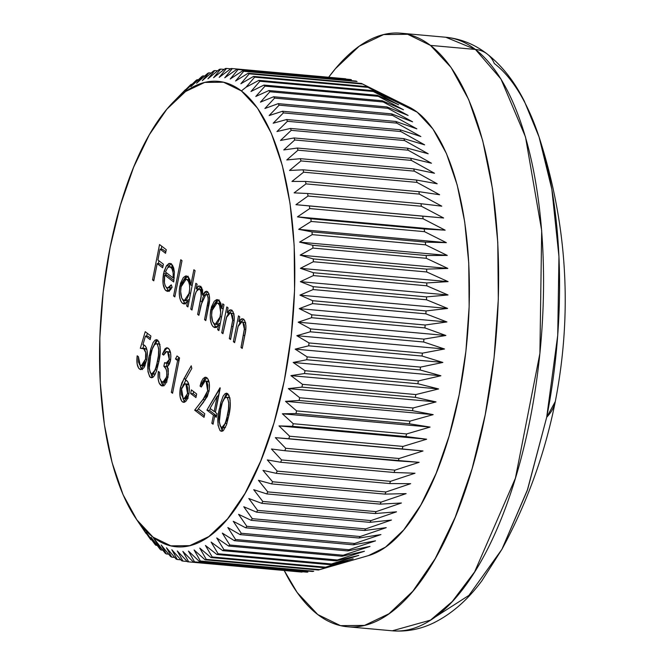<?xml version="1.0" encoding="UTF-8"?>
<svg xmlns="http://www.w3.org/2000/svg" width="664" height="664" viewBox="0 0 664 664"><rect width="100%" height="100%" fill="white"/><g stroke="black" fill="none" stroke-linecap="round" stroke-linejoin="round"><path stroke-width="1" d="M546.696 417.241L557.735 335.229L558.955 256.545L551.834 189.223L539.077 137.016A285.296 116.947 95.1 0 1 546.696 417.241A521.796 119.155 11.2 0 0 555.303 401.529L546.696 417.241L527.697 489.227L501.918 549.319L527.241 490.555L546.696 417.241M487.102 53.933A27.979 24.709 127.4 0 0 475.407 49.443L500.963 79.024L525.498 136.967L541.683 230.557L539.907 353.381L515.397 478.221L474.635 571.87L452.234 601.551L430.479 620.143L392.316 630.8A297.978 122.143 -84.9 0 0 536.363 382.348A297.978 122.143 -84.9 0 0 475.407 49.443L430.463 45.393A297.978 122.143 95.1 0 1 491.418 378.297A297.978 122.143 95.1 0 1 347.372 626.75A297.978 122.143 95.1 0 1 317.766 614.557A297.978 122.143 95.1 0 1 284.217 570.492L297.173 592.52L317.766 614.557L340.516 625.654L364.561 625.388L388.979 613.768L412.817 591.242L435.169 558.681L455.18 517.331L472.071 468.776L485.193 414.884L494.058 357.738L498.307 299.522L497.784 242.476L492.505 188.792L482.678 140.527L468.684 99.55L451.047 67.429L430.463 45.393L475.407 49.443A297.978 122.143 -84.9 0 0 445.801 37.25L475.407 49.443A27.979 24.709 -52.6 0 1 487.102 53.933A27.979 24.709 -52.6 0 1 494.29 63.478A285.296 116.947 95.1 0 1 539.077 137.016L524.352 101.218C514.392 81.381 501.976 65.62 487.11 53.942C474.735 44.364 460.965 38.802 445.801 37.25L400.857 33.2A297.978 122.143 95.1 0 1 430.463 45.393L407.704 34.296L383.659 34.561L359.249 46.181L335.411 68.707L328.663 77.256A297.978 122.143 95.1 0 1 400.857 33.2M318.421 570.011L205.06 559.793L318.421 570.011A247.614 101.501 -84.9 0 0 319.641 569.612L206.28 559.395A247.614 101.501 95.1 0 1 205.06 559.793L194.104 549.975L200.379 561.022L313.74 571.239A247.614 101.501 95.1 0 1 312.528 571.48A247.614 101.501 -84.9 0 0 313.74 571.239L200.379 561.022A247.614 101.501 95.1 0 1 199.167 561.263L188.46 551.07L194.51 561.852L307.872 572.069A247.614 101.501 95.1 0 1 306.668 572.136A247.614 101.501 -84.9 0 0 307.872 572.069L194.51 561.852A247.614 101.501 95.1 0 1 193.307 561.918L182.849 551.402L188.692 561.869L302.054 572.086A247.614 101.501 95.1 0 1 300.867 571.994A247.614 101.501 -84.9 0 0 301.058 572.011A247.614 101.501 -84.9 0 0 302.054 572.086L188.692 561.869A247.614 101.501 95.1 0 1 187.696 561.794A247.614 101.501 95.1 0 1 187.505 561.777L177.296 550.954L182.94 561.088L187.215 561.47L182.94 561.088A247.614 101.501 95.1 0 1 181.77 560.831L171.827 549.734L177.28 559.503L180.865 559.827L177.28 559.503A247.614 101.501 95.1 0 1 176.134 559.08L166.448 547.75L171.727 557.121L174.682 557.386L171.727 557.121A247.614 101.501 95.1 0 1 170.598 556.532L161.186 545.003L166.299 553.95L168.656 554.158L166.299 553.95A247.614 101.501 95.1 0 1 165.195 553.203L156.048 541.509L161.012 549.999A247.614 101.501 95.1 0 1 159.941 549.086A247.614 101.501 -84.9 0 0 161.012 549.999L162.813 550.157L161.012 549.999L153.027 537.151A233.628 95.765 95.1 0 1 135.614 518.036A233.628 95.765 95.1 0 1 101.833 305.44A233.628 95.765 95.1 0 1 173.08 102.306A233.628 95.765 95.1 0 1 241.389 90.91L223.544 82.211L204.695 82.419L185.555 91.524L166.863 109.187L149.342 134.717L133.655 167.145L120.408 205.209L110.116 247.456L103.169 292.268L99.841 337.91L100.247 382.638L104.389 424.728L112.092 462.567L123.064 494.697L136.884 519.879L153.027 537.151L170.872 545.858L189.721 545.65L208.861 536.537L227.553 518.875L245.074 493.344L260.761 460.924L274.008 422.86L284.3 380.605L291.247 335.801L294.575 290.151L294.169 245.431L290.035 203.333L282.324 165.502L271.352 133.373L257.532 108.19L241.389 90.91L245.995 87.25L241.389 90.91A233.628 95.765 95.1 0 1 284.3 380.605A233.628 95.765 95.1 0 1 153.027 537.151L165.195 553.203A247.614 101.501 -84.9 0 0 166.299 553.95L161.186 545.003L170.598 556.532A247.614 101.501 -84.9 0 0 171.727 557.121L166.448 547.75L176.134 559.08A247.614 101.501 -84.9 0 0 177.28 559.503L171.827 549.734L181.77 560.831A247.614 101.501 -84.9 0 0 182.94 561.088L177.296 550.954L187.505 561.777A247.614 101.501 -84.9 0 0 188.692 561.869L182.849 551.402L193.307 561.918A247.614 101.501 -84.9 0 0 194.51 561.852L188.46 551.07L199.167 561.263A247.614 101.501 -84.9 0 0 200.379 561.022L194.104 549.975L205.06 559.793A247.614 101.501 -84.9 0 0 206.28 559.395L199.781 548.107L210.969 557.536A247.614 101.501 -84.9 0 0 212.189 556.971L205.458 545.476L216.879 554.481A247.614 101.501 -84.9 0 0 218.091 553.759L211.119 542.09L222.764 550.655A247.614 101.501 -84.9 0 0 223.967 549.767L216.746 537.964L228.607 546.049A247.614 101.501 -84.9 0 0 229.802 545.011L222.324 533.109L234.384 540.695A247.614 101.501 -84.9 0 0 235.571 539.508L227.835 527.54L240.086 534.611A247.614 101.501 -84.9 0 0 241.248 533.267L233.255 521.273L245.688 527.805A247.614 101.501 -84.9 0 0 246.834 526.32L238.575 514.334L251.175 520.31A247.614 101.501 -84.9 0 0 252.287 518.684L243.763 506.74L256.528 512.143A247.614 101.501 -84.9 0 0 257.615 510.375L248.817 498.523L261.732 503.329A247.614 101.501 -84.9 0 0 262.778 501.444L253.714 489.7L266.762 493.908A247.614 101.501 -84.9 0 0 267.775 491.891L258.445 480.304L271.609 483.898A247.614 101.501 -84.9 0 0 272.58 481.774L262.986 470.378L276.249 473.341A247.614 101.501 -84.9 0 0 277.178 471.108L267.318 459.936L280.681 462.269A247.614 101.501 -84.9 0 0 281.561 459.936L271.443 449.013L284.873 450.715A247.614 101.501 -84.9 0 0 285.711 448.283L275.336 437.659L288.832 438.721A247.614 101.501 -84.9 0 0 289.612 436.206L278.98 425.898L292.525 426.329A247.614 101.501 -84.9 0 0 293.247 423.732L282.374 413.78L295.945 413.564A247.614 101.501 -84.9 0 0 296.617 410.9L285.503 401.33L299.091 400.483A247.614 101.501 -84.9 0 0 299.705 397.761L288.359 388.606L301.946 387.129A247.614 101.501 -84.9 0 0 302.502 384.348L290.923 375.633L304.502 373.533A247.614 101.501 -84.9 0 0 304.992 370.711L293.197 362.461L306.743 359.747A247.614 101.501 -84.9 0 0 307.166 356.892L295.173 349.131L308.677 345.819A247.614 101.501 -84.9 0 0 309.034 342.939L296.841 335.693L310.287 331.792A247.614 101.501 -84.9 0 0 310.578 328.896L298.194 322.181L311.565 317.707A247.614 101.501 -84.9 0 0 311.789 314.802L299.24 308.644L312.512 303.614A247.614 101.501 -84.9 0 0 312.669 300.717L299.954 295.123L313.126 289.562A247.614 101.501 -84.9 0 0 313.209 286.674L300.352 281.669L313.408 275.585A247.614 101.501 -84.9 0 0 313.416 272.73L300.418 268.322L313.342 261.749A247.614 101.501 -84.9 0 0 313.292 258.918L300.169 255.125L312.943 248.079A247.614 101.501 -84.9 0 0 312.819 245.29L299.588 242.119L312.213 234.633A247.614 101.501 -84.9 0 0 312.022 231.894L298.692 229.346L311.142 221.444A247.614 101.501 -84.9 0 0 310.885 218.771L297.472 216.854L309.748 208.562A247.614 101.501 -84.9 0 0 309.416 205.956L295.945 204.678L308.021 196.029A247.614 101.501 -84.9 0 0 307.631 193.506L294.102 192.867L305.979 183.887A247.614 101.501 -84.9 0 0 305.523 181.446L291.961 181.446L303.622 172.175A247.614 101.501 -84.9 0 0 303.099 169.818L289.512 170.457L300.966 160.929A247.614 101.501 -84.9 0 0 300.377 158.671L286.79 159.941L298.003 150.18A247.614 101.501 -84.9 0 0 297.356 148.039L283.777 149.931L294.758 139.971A247.614 101.501 -84.9 0 0 294.052 137.946L280.498 140.453L291.23 130.335A247.614 101.501 -84.9 0 0 290.475 128.426L276.954 131.547L287.446 121.305A247.614 101.501 -84.9 0 0 286.632 119.52L273.17 123.23L283.403 112.905A247.614 101.501 -84.9 0 0 282.54 111.253L269.152 115.544L279.121 105.161A247.614 101.501 -84.9 0 0 278.216 103.65L264.903 108.498L274.614 98.106A247.614 101.501 -84.9 0 0 273.659 96.745L260.454 102.131L269.899 91.756A247.614 101.501 -84.9 0 0 268.903 90.545L255.806 96.454L264.986 86.137A247.614 101.501 -84.9 0 0 263.948 85.075L250.984 91.483L259.89 81.265A247.614 101.501 -84.9 0 0 258.827 80.361L245.995 87.25L254.636 77.157L367.997 87.374L393.669 100.555L372.189 90.57A247.614 101.501 95.1 0 1 373.251 91.483L398.657 104.796L377.31 95.292A247.614 101.501 95.1 0 1 378.347 96.355L403.48 109.759L382.265 100.754A247.614 101.501 95.1 0 1 383.261 101.974L408.128 115.436L387.021 106.954A247.614 101.501 95.1 0 1 387.975 108.323L412.585 121.811L391.577 113.868A247.614 101.501 95.1 0 1 392.482 115.378L416.826 128.849L395.902 121.47A247.614 101.501 95.1 0 1 396.765 123.114L420.843 136.535L399.994 129.737A247.614 101.501 95.1 0 1 400.807 131.522L424.636 144.852L403.837 138.643A247.614 101.501 95.1 0 1 404.592 140.552L428.172 153.757L407.414 148.155A247.614 101.501 95.1 0 1 408.119 150.188L431.451 163.236L410.717 158.248A247.614 101.501 95.1 0 1 411.365 160.397L434.464 173.254L413.738 168.888A247.614 101.501 95.1 0 1 414.328 171.138L437.194 183.77L416.461 180.035A247.614 101.501 95.1 0 1 416.984 182.392L439.634 194.751L418.884 191.664A247.614 101.501 95.1 0 1 419.341 194.104L441.776 206.172L420.993 203.715A247.614 101.501 95.1 0 1 421.383 206.247L443.618 217.991L422.785 216.173A247.614 101.501 95.1 0 1 423.109 218.78L445.146 230.167L424.246 228.989A247.614 101.501 95.1 0 1 424.503 231.661L446.366 242.659L425.383 242.111A247.614 101.501 95.1 0 1 425.574 244.85L447.262 255.424L426.188 255.507A247.614 101.501 95.1 0 1 426.305 258.296L447.843 268.43L426.653 269.136A247.614 101.501 95.1 0 1 426.703 271.966L448.092 281.627L426.778 282.947A247.614 101.501 95.1 0 1 426.769 285.802L448.026 294.974L426.57 296.891A247.614 101.501 95.1 0 1 426.487 299.771L447.627 308.436L426.031 310.935A247.614 101.501 95.1 0 1 425.873 313.831L446.913 321.949L425.151 325.02A247.614 101.501 95.1 0 1 424.927 327.925L445.876 335.486L423.939 339.113A247.614 101.501 95.1 0 1 423.649 342.002L444.515 348.998L422.395 353.157A247.614 101.501 95.1 0 1 422.038 356.037L442.855 362.444L420.528 367.109A247.614 101.501 95.1 0 1 420.113 369.964L440.879 375.766L418.353 380.928A247.614 101.501 95.1 0 1 417.863 383.75L438.605 388.938L415.863 394.565A247.614 101.501 95.1 0 1 415.307 397.338L436.032 401.911L413.066 407.978A247.614 101.501 95.1 0 1 412.452 410.701L433.177 414.643L409.978 421.117A247.614 101.501 95.1 0 1 409.314 423.781L430.048 427.085L406.609 433.949A247.614 101.501 95.1 0 1 405.887 436.538L426.653 439.211L402.973 446.424A247.614 101.501 95.1 0 1 402.193 448.939L423.009 450.964L399.072 458.5A247.614 101.501 95.1 0 1 398.234 460.932L419.117 462.327L394.922 470.145A247.614 101.501 95.1 0 1 394.042 472.486L415 473.241L390.54 481.325A247.614 101.501 95.1 0 1 389.61 483.558L410.659 483.683L385.942 491.991A247.614 101.501 95.1 0 1 384.971 494.116L406.119 493.618L381.136 502.108A247.614 101.501 95.1 0 1 380.123 504.125L401.396 503.005L376.139 511.654A247.614 101.501 95.1 0 1 375.094 513.546L396.499 511.828L370.977 520.593A247.614 101.501 95.1 0 1 369.889 522.352L391.445 520.045L365.656 528.901A247.614 101.501 95.1 0 1 364.544 530.519L386.249 527.639L360.195 536.537A247.614 101.501 95.1 0 1 359.058 538.023L380.928 534.578L354.609 543.484A247.614 101.501 95.1 0 1 353.447 544.829L375.509 540.845L348.932 549.726A247.614 101.501 95.1 0 1 347.753 550.913L370.006 546.414L343.163 555.229A247.614 101.501 95.1 0 1 341.968 556.266L364.42 551.269L337.329 559.984A247.614 101.501 95.1 0 1 336.125 560.864L358.792 555.394L331.452 563.977A247.614 101.501 95.1 0 1 330.24 564.699L353.132 558.781L325.551 567.189A247.614 101.501 95.1 0 1 324.331 567.753L347.455 561.412L319.641 569.612A247.614 101.501 95.1 0 1 318.421 570.011L330.44 566.566M330.581 566.525L368.545 555.577A228.026 93.475 -84.9 0 0 466.128 349.148A228.026 93.475 -84.9 0 0 417.233 112.199L393.669 100.555L417.233 112.199L432.986 129.057L446.482 153.641L457.197 184.999L464.717 221.934L468.751 263.01L469.149 306.668L465.896 351.223L459.123 394.955L449.071 436.19L436.148 473.349L420.835 504.997L403.729 529.913L385.485 547.153L368.404 555.619M170.457 352.418L167.577 351.887L169.254 359.556L170.631 359.68L169.254 359.556L169.154 354.667L167.577 351.887L166.564 351.505L165.494 351.97L163.61 355.124L162.373 354.178L165.062 348.741L166.706 347.77L168.988 348.974L170.548 352.858L170.872 356.56L170.25 361.589L169.237 364.387L167.436 366.553L168.365 374.156L166.639 381.85L164.838 384.813L163.834 385.635L161.825 385.9L159.169 383.07L158.173 379.028L158.347 371.442L159.584 372.388L159.692 378.106L161.319 381.518L163.776 382.132L165.859 379.526L166.871 375.085L166.681 371.184L165.834 368.661L163.85 366.262L164.572 362.635L167.062 363.142L168.332 362.038L169.254 359.556L166.066 363.283L164.572 362.635L163.85 366.262C166.249 367.648 167.17 371.226 166.614 376.986L162.846 382.315L161.626 381.775L159.692 378.106L159.584 372.388L158.347 371.442C157.526 378.397 158.372 383.045 160.879 385.386L162.323 386.008L167.917 377.625L168.332 370.719L167.436 366.553L170.49 360.519C171.295 354.435 170.557 350.351 168.274 348.251L167.104 347.762L162.373 354.178L163.61 355.124L166.697 351.513L170.117 352.119L166.697 351.513M177.603 360.593L175.479 358.975L177.006 355.97L179.554 357.921L172.557 393.271L171.32 392.324L177.603 360.593L171.32 392.324L172.557 393.271L179.554 357.921L177.006 355.97L175.479 358.975L178.018 359.199L178.923 357.431L178.018 359.199L175.479 358.975L177.603 360.593L178.998 360.726L177.603 360.593M180.351 387.876L181.894 382.821L191.232 365.798L191.805 368.445L185.331 379.941L187.597 381.493L189.14 385.95L189.19 392.192L187.704 398.276L186.069 401.097L184.194 402.301L182.824 402.093L181.612 401.014L180.035 396.449L180.351 387.876C179.263 394.623 179.952 399.28 182.392 401.828L183.588 402.334L188.85 394.3C189.896 387.71 189.223 383.178 186.833 380.696L185.331 379.941L191.805 368.445L191.232 365.798L183.92 378.787L185.887 378.961L183.92 378.787L180.351 387.876L181.77 388L180.351 387.876M228.773 415.905L226.507 424.819L223.519 430.363L221.618 431.301L220.033 430.571L217.999 425.143L218.323 415.017L220.763 402.666L223.154 396.109L225.063 393.711L226.407 393.204L228.806 395.022L230.126 399.96L230.167 406.31L228.773 415.905C231.113 406.086 230.748 398.674 227.694 393.669L226.615 393.212L219.394 408.733C217.012 418.453 217.327 425.815 220.332 430.828L222.614 431.036L220.332 430.828L221.444 431.293L228.773 415.905M174.831 296.924L173.594 295.978L180.774 259.724L182.011 260.67L174.831 296.924L182.011 260.67L180.774 259.724L173.594 295.978L174.989 296.102L173.594 295.978L174.831 296.924M190.809 285.155L193.863 269.733L195.1 270.68L187.92 306.934L186.684 305.988L187.563 301.522L184.999 303.822L183.704 303.896L181.969 302.834L180.649 300.775L179.529 296.526L179.238 291.297L180.492 283.279L183.322 277.593L185.605 276.008L186.733 276.025L188.393 277.12L189.838 279.743L190.809 285.155L187.804 276.581L186.327 275.95L179.878 285.835C178.55 294.268 179.421 300.087 182.475 303.29L184.019 303.938L187.563 301.522L186.684 305.988L187.92 306.934L195.1 270.68L193.863 269.733L190.809 285.155L192.211 285.279L190.809 285.155M222.946 333.71L221.71 332.764L226.822 306.926L228.059 307.872L227.138 312.536L229.561 310.022L231.412 310.005L232.948 311.466L234.259 316.819L233.969 321.617L230.557 339.52L229.312 338.574L232.832 319.235L232.591 315.898L231.147 313.366L229.246 313.192L226.831 316.321L222.946 333.71L226.358 317.583L230.234 312.968L231.147 313.366L232.74 320.438L229.312 338.574L230.557 339.52L233.164 326.331C234.931 318.944 234.533 313.624 231.985 310.354L230.707 309.814L227.138 312.536L228.059 307.872L226.822 306.926L221.71 332.764L223.112 332.888L221.71 332.764L222.946 333.71M234.624 342.632L233.388 341.686L238.501 315.856L239.737 316.803L238.816 321.459L241.239 318.944L243.09 318.928L244.626 320.388L245.929 325.742L245.647 330.539L242.227 348.451L240.99 347.504L244.501 328.165L244.269 324.82L242.816 322.289L241.58 321.907L240.277 322.588L238.26 325.858L234.624 342.632L238.036 326.505L241.903 321.899L242.816 322.289L244.418 329.361L240.99 347.504L242.227 348.451L244.842 335.254C246.601 327.875 246.211 322.546 243.663 319.276L242.385 318.737L238.816 321.459L239.737 316.803L238.501 315.856L233.388 341.686L234.782 341.811L233.388 341.686L234.624 342.632M221.809 308.602L222.755 303.822L223.992 304.768L218.879 330.597L217.643 329.651L218.522 325.186L215.958 327.485L214.663 327.559L212.928 326.505L211.608 324.439L210.488 320.189L210.197 314.96L211.451 306.942L214.281 301.257L216.564 299.671L217.692 299.688L219.344 300.775L220.813 303.282L221.809 308.602L218.763 300.244L217.286 299.613L210.837 309.499C209.509 317.931 210.38 323.75 213.434 326.954L214.978 327.609L218.522 325.186L217.643 329.651L218.879 330.597L223.992 304.768L222.755 303.822L221.809 308.602L223.212 308.727L221.809 308.602M191.987 310.046L190.751 309.1L195.863 283.262L197.108 284.209L196.212 288.699L198.934 285.952L200.669 286.416L201.657 287.653L202.595 290.873L202.644 295.106L205.043 291.786L206.338 291.272L207.583 291.695L208.994 293.92L209.55 300.003L205.79 320.587L204.553 319.641L208.131 300.809L208.106 297.621L207.317 295.331L206.288 294.459L204.869 294.675L203.084 297.016L198.885 315.317L197.648 314.371L201.134 296.111L200.926 291.214L200.146 289.72L198.959 289.097L196.328 291.454L195.058 295.065L191.987 310.046L194.145 299.173C195.224 292.185 197.125 288.931 199.831 289.421C201.557 291.994 201.698 295.928 200.254 301.232L197.648 314.371L198.885 315.317L200.877 305.266L205.923 294.359L206.736 294.7C208.446 296.974 208.645 300.618 207.326 305.639L204.553 319.641L205.79 320.587L208.562 306.602C210.214 299.771 209.882 294.799 207.583 291.695L206.579 291.272L202.644 295.106L200.669 286.416L198.337 286.134L196.212 288.699L197.108 284.209L195.863 283.262L190.751 309.1L192.153 309.225L190.751 309.1L191.987 310.046M164.697 275.087L164.406 282.665L165.195 285.661L166.133 287.105L167.668 287.919L169.544 287.255L171.279 284.814L172.084 287.138L170.673 289.537L169.112 291.015L167.519 291.38L165.045 289.736L163.128 284.109L162.937 278.897L164.108 271.269L166.44 265.799L168.905 263.492L170.756 263.633L172.449 265.185L173.727 268.123L174.391 272.182L173.711 281.984L164.697 275.087L173.711 281.984L174.391 272.182L171.337 263.998L169.868 263.367L166.44 265.799L163.576 273.535C162.19 281.901 163.004 287.62 166.017 290.707L167.577 291.388L172.084 287.138L171.279 284.814L167.677 287.919L166.49 287.421C164.323 285.18 163.726 281.063 164.697 275.087L167.237 275.319L164.697 275.087M153.782 280.839L152.537 279.893L159.543 244.543L166.266 249.681L165.543 253.299L160.057 249.108L157.907 259.989L163.394 264.181L162.672 267.808L157.185 263.616L153.782 280.839L157.185 263.616L162.672 267.808L163.394 264.181L157.907 259.989L160.057 249.108L165.543 253.299L166.266 249.681L159.543 244.543L152.537 279.893L153.94 280.017L152.537 279.893L153.782 280.839M213.443 415.133L206.902 410.128L219.992 387.784L215.402 412.452L216.995 413.664L216.273 417.291L214.679 416.079L213.069 424.23L211.833 423.283L213.443 415.133L211.833 423.283L213.069 424.23L214.679 416.079L216.273 417.291L216.995 413.664L215.402 412.452L220.249 387.975L206.902 410.128L209.442 410.352L210.438 408.659L209.442 410.352L206.902 410.128L213.443 415.133L215.983 415.357L213.443 415.133M209.069 381.983L206.097 381.335L207.674 390.789L209.069 390.913L207.674 390.789L207.782 384.937L207.118 382.68L205.782 381.128L204.761 380.953L203.367 381.924L201.283 387.046L200.047 386.099L201.267 381.866L202.985 378.746L204.96 377.268L206.421 377.467L207.658 378.546L209.251 382.995L209.309 389.32L207.375 396.441L198.345 408.8L204.761 413.713L204.047 417.341L194.668 410.169L205.583 396.051L207.674 390.789L202.918 399.628L194.668 410.169L204.047 417.341L204.761 413.713L198.345 408.8L203.665 402.002L208.969 391.453C210.023 384.755 209.326 380.19 206.877 377.758L205.624 377.218L200.047 386.099L201.283 387.046L205.151 380.928L208.637 381.568L205.151 380.928M195.938 397.578L190.634 393.52L191.357 389.892L196.66 393.951L195.938 397.578L196.66 393.951L191.357 389.892L190.634 393.52L193.174 393.744L193.597 391.611L193.174 393.744L190.634 393.52L195.938 397.578M158.721 362.353L156.455 371.276L154.488 375.517L152.927 377.268L151.566 377.758L149.699 376.712L147.947 371.591L148.271 361.473L150.711 349.123L153.102 342.566L155.011 340.167L156.355 339.653L158.754 341.479L160.074 346.409L160.115 352.758L158.721 362.353C161.061 352.534 160.696 345.122 157.634 340.117L156.563 339.661L149.342 355.19C146.96 364.909 147.275 372.272 150.28 377.285L152.562 377.484L150.28 377.285L151.392 377.75L158.721 362.353M140.32 348.276L145.242 331.685L150.902 336.009L150.18 339.636L145.491 336.05L142.901 344.782L144.661 345.33L146.221 347.455L147.159 351.082L146.927 359.083L144.437 366.877L143.598 368.13L140.461 369.541L138.685 368.229L137.141 363.955L137.199 355.804L138.444 356.751L138.577 362.187L139.714 364.909L141.706 365.806L143.233 364.719L145.507 359.133L145.682 352.601L143.723 348.791L140.32 348.276L143.723 348.791C145.715 350.467 146.312 353.92 145.507 359.133L141.225 365.839L140.228 365.424L138.444 356.751L137.199 355.804C136.394 362.27 137.133 366.661 139.44 368.993L140.901 369.624L146.719 360.22C147.964 353.007 147.283 348.052 144.661 345.33L142.901 344.782L145.491 336.05L150.18 339.636L150.902 336.009L145.242 331.685L140.32 348.276M258.827 80.361A247.614 101.501 95.1 0 1 259.89 81.265L373.251 91.483A247.614 101.501 -84.9 0 0 372.189 90.57L258.827 80.361L245.995 87.25L254.636 77.157A247.614 101.501 -84.9 0 0 253.532 76.41A247.614 101.501 95.1 0 1 254.636 77.157L367.997 87.374A247.614 101.501 -84.9 0 0 366.901 86.627A247.614 101.501 95.1 0 1 367.997 87.374L393.669 100.555L372.189 90.57L258.827 80.361M378.347 96.355A247.614 101.501 -84.9 0 0 377.31 95.292L263.948 85.075A247.614 101.501 95.1 0 1 264.986 86.137L378.347 96.355L403.48 109.759L382.265 100.754L268.903 90.545A247.614 101.501 95.1 0 1 269.899 91.756L383.261 101.974A247.614 101.501 -84.9 0 0 382.265 100.754L268.903 90.545L255.806 96.454L264.986 86.137L378.347 96.355M387.975 108.323A247.614 101.501 -84.9 0 0 387.021 106.954L273.659 96.745A247.614 101.501 95.1 0 1 274.614 98.106L387.975 108.323L412.585 121.811L391.577 113.868L278.216 103.65A247.614 101.501 95.1 0 1 279.121 105.161L392.482 115.378A247.614 101.501 -84.9 0 0 391.577 113.868L278.216 103.65L264.903 108.498L274.614 98.106L387.975 108.323M396.765 123.114A247.614 101.501 -84.9 0 0 395.902 121.47L282.54 111.253A247.614 101.501 95.1 0 1 283.403 112.905L396.765 123.114L420.843 136.535L399.994 129.737L286.632 119.52A247.614 101.501 95.1 0 1 287.446 121.305L400.807 131.522A247.614 101.501 -84.9 0 0 399.994 129.737L286.632 119.52L273.17 123.23L283.403 112.905L396.765 123.114M404.592 140.552A247.614 101.501 -84.9 0 0 403.837 138.643L290.475 128.426A247.614 101.501 95.1 0 1 291.23 130.335L404.592 140.552L428.172 153.757L407.414 148.155L294.052 137.946A247.614 101.501 95.1 0 1 294.758 139.971L408.119 150.188A247.614 101.501 -84.9 0 0 407.414 148.155L294.052 137.946L280.498 140.453L291.23 130.335L404.592 140.552M411.365 160.397A247.614 101.501 -84.9 0 0 410.717 158.248L297.356 148.039A247.614 101.501 95.1 0 1 298.003 150.18L411.365 160.397L434.464 173.254L413.738 168.888L300.377 158.671A247.614 101.501 95.1 0 1 300.966 160.929L414.328 171.138A247.614 101.501 -84.9 0 0 413.738 168.888L300.377 158.671L286.79 159.941L298.003 150.18L411.365 160.397M416.984 182.392A247.614 101.501 -84.9 0 0 416.461 180.035L303.099 169.818A247.614 101.501 95.1 0 1 303.622 172.175L416.984 182.392L439.634 194.751L418.884 191.664L305.523 181.446A247.614 101.501 95.1 0 1 305.979 183.887L419.341 194.104A247.614 101.501 -84.9 0 0 418.884 191.664L305.523 181.446L291.961 181.446L303.622 172.175L416.984 182.392M421.383 206.247A247.614 101.501 -84.9 0 0 420.993 203.715L307.631 193.506A247.614 101.501 95.1 0 1 308.021 196.029L421.383 206.247L443.618 217.991L295.945 204.678L308.021 196.029L421.383 206.247M423.109 218.78A247.614 101.501 -84.9 0 0 422.785 216.173L309.416 205.956A247.614 101.501 95.1 0 1 309.748 208.562L423.109 218.78L445.146 230.167L297.472 216.854L309.748 208.562L423.109 218.78M424.503 231.661A247.614 101.501 -84.9 0 0 424.246 228.989L310.885 218.771A247.614 101.501 95.1 0 1 311.142 221.444L424.503 231.661L446.366 242.659L298.692 229.346L311.142 221.444L424.503 231.661M425.574 244.85A247.614 101.501 -84.9 0 0 425.383 242.111L312.022 231.894A247.614 101.501 95.1 0 1 312.213 234.633L425.574 244.85L447.262 255.424L299.588 242.119L312.213 234.633L425.574 244.85M426.305 258.296A247.614 101.501 -84.9 0 0 426.188 255.507L312.819 245.29A247.614 101.501 95.1 0 1 312.943 248.079L426.305 258.296L447.843 268.43L300.169 255.125L312.943 248.079L426.305 258.296M426.703 271.966A247.614 101.501 -84.9 0 0 426.653 269.136L313.292 258.918A247.614 101.501 95.1 0 1 313.342 261.749L426.703 271.966L448.092 281.627L300.418 268.322L313.342 261.749L426.703 271.966M426.769 285.802A247.614 101.501 -84.9 0 0 426.778 282.947L313.416 272.73A247.614 101.501 95.1 0 1 313.408 275.585L426.769 285.802L448.026 294.974L300.352 281.669L313.408 275.585L426.769 285.802M426.487 299.771A247.614 101.501 -84.9 0 0 426.57 296.891L313.209 286.674A247.614 101.501 95.1 0 1 313.126 289.562L426.487 299.771L447.627 308.436L299.954 295.123L313.126 289.562L426.487 299.771M425.873 313.831A247.614 101.501 -84.9 0 0 426.031 310.935L312.669 300.717A247.614 101.501 95.1 0 1 312.512 303.614L425.873 313.831L446.913 321.949L299.24 308.644L312.512 303.614L425.873 313.831M424.927 327.925A247.614 101.501 -84.9 0 0 425.151 325.02L311.789 314.802A247.614 101.501 95.1 0 1 311.565 317.707L424.927 327.925L445.876 335.486L298.194 322.181L311.565 317.707L424.927 327.925M423.649 342.002A247.614 101.501 -84.9 0 0 423.939 339.113L310.578 328.896A247.614 101.501 95.1 0 1 310.287 331.792L423.649 342.002L444.515 348.998L296.841 335.693L310.287 331.792L423.649 342.002M422.038 356.037A247.614 101.501 -84.9 0 0 422.395 353.157L309.034 342.939A247.614 101.501 95.1 0 1 308.677 345.819L422.038 356.037L442.855 362.444L295.173 349.131L308.677 345.819L422.038 356.037M420.113 369.964A247.614 101.501 -84.9 0 0 420.528 367.109L307.166 356.892A247.614 101.501 95.1 0 1 306.743 359.747L420.113 369.964L440.879 375.766L293.197 362.461L306.743 359.747L420.113 369.964M417.863 383.75A247.614 101.501 -84.9 0 0 418.353 380.928L304.992 370.711A247.614 101.501 95.1 0 1 304.502 373.533L417.863 383.75L438.605 388.938L290.923 375.633L304.502 373.533L417.863 383.75M415.307 397.338A247.614 101.501 -84.9 0 0 415.863 394.565L302.502 384.348A247.614 101.501 95.1 0 1 301.946 387.129L415.307 397.338L436.032 401.911L288.359 388.606L301.946 387.129L415.307 397.338M412.452 410.701A247.614 101.501 -84.9 0 0 413.066 407.978L299.705 397.761A247.614 101.501 95.1 0 1 299.091 400.483L412.452 410.701L433.177 414.643L285.503 401.33L299.091 400.483L412.452 410.701M409.314 423.781A247.614 101.501 -84.9 0 0 409.978 421.117L296.617 410.9A247.614 101.501 95.1 0 1 295.945 413.564L409.314 423.781L430.048 427.085L282.374 413.78L295.945 413.564L409.314 423.781M405.887 436.538A247.614 101.501 -84.9 0 0 406.609 433.949L293.247 423.732A247.614 101.501 95.1 0 1 292.525 426.329L405.887 436.538L426.653 439.211L278.98 425.898L292.525 426.329L405.887 436.538M402.193 448.939A247.614 101.501 -84.9 0 0 402.973 446.424L289.612 436.206A247.614 101.501 95.1 0 1 288.832 438.721L402.193 448.939M398.234 460.932A247.614 101.501 -84.9 0 0 399.072 458.5L285.711 448.283A247.614 101.501 95.1 0 1 284.873 450.715L419.117 462.327L394.922 470.145L281.561 459.936A247.614 101.501 95.1 0 1 280.681 462.269L394.042 472.486A247.614 101.501 -84.9 0 0 394.922 470.145L281.561 459.936L271.443 449.013L284.873 450.715L398.234 460.932M389.61 483.558A247.614 101.501 -84.9 0 0 390.54 481.325L277.178 471.108A247.614 101.501 95.1 0 1 276.249 473.341L389.61 483.558L410.659 483.683L385.942 491.991L272.58 481.774A247.614 101.501 95.1 0 1 271.609 483.898L384.971 494.116A247.614 101.501 -84.9 0 0 385.942 491.991L272.58 481.774L262.986 470.378L276.249 473.341L389.61 483.558M380.123 504.125A247.614 101.501 -84.9 0 0 381.136 502.108L267.775 491.891A247.614 101.501 95.1 0 1 266.762 493.908L380.123 504.125L401.396 503.005L376.139 511.654L262.778 501.444A247.614 101.501 95.1 0 1 261.732 503.329L375.094 513.546A247.614 101.501 -84.9 0 0 376.139 511.654L262.778 501.444L253.714 489.7L266.762 493.908L380.123 504.125M369.889 522.352A247.614 101.501 -84.9 0 0 370.977 520.593L257.615 510.375A247.614 101.501 95.1 0 1 256.528 512.143L369.889 522.352L391.445 520.045L365.656 528.901L252.287 518.684A247.614 101.501 95.1 0 1 251.175 520.31L364.544 530.519A247.614 101.501 -84.9 0 0 365.656 528.901L252.287 518.684L243.763 506.74L256.528 512.143L369.889 522.352M359.058 538.023A247.614 101.501 -84.9 0 0 360.195 536.537L246.834 526.32A247.614 101.501 95.1 0 1 245.688 527.805L359.058 538.023L380.928 534.578L354.609 543.484L241.248 533.267A247.614 101.501 95.1 0 1 240.086 534.611L353.447 544.829A247.614 101.501 -84.9 0 0 354.609 543.484L241.248 533.267L233.255 521.273L245.688 527.805L359.058 538.023M347.753 550.913A247.614 101.501 -84.9 0 0 348.932 549.726L235.571 539.508A247.614 101.501 95.1 0 1 234.384 540.695L347.753 550.913L370.006 546.414L343.163 555.229L229.802 545.011A247.614 101.501 95.1 0 1 228.607 546.049L341.968 556.266A247.614 101.501 -84.9 0 0 343.163 555.229L229.802 545.011L222.324 533.109L234.384 540.695L347.753 550.913M336.125 560.864A247.614 101.501 -84.9 0 0 337.329 559.984L223.967 549.767A247.614 101.501 95.1 0 1 222.764 550.655L336.125 560.864L358.792 555.394L331.452 563.977L218.091 553.759A247.614 101.501 95.1 0 1 216.879 554.481L330.24 564.699A247.614 101.501 -84.9 0 0 331.452 563.977L218.091 553.759L211.119 542.09L222.764 550.655L336.125 560.864M324.331 567.753A247.614 101.501 -84.9 0 0 325.551 567.189L212.189 556.971A247.614 101.501 95.1 0 1 210.969 557.536L324.331 567.753L347.455 561.412L319.641 569.612L206.28 559.395L199.781 548.107L210.969 557.536L324.331 567.753M199.167 561.263L312.528 571.48L199.167 561.263M193.307 561.918L306.668 572.136L193.307 561.918M155.882 545.285A247.614 101.501 95.1 0 1 154.853 544.214A247.614 101.501 -84.9 0 0 155.882 545.285L151.06 537.267L159.941 549.086L151.06 537.267L155.882 545.285L157.152 545.393L155.882 545.285M150.927 539.815A247.614 101.501 95.1 0 1 149.94 538.595A247.614 101.501 -84.9 0 0 150.927 539.815L146.238 532.304L154.853 544.214L146.238 532.304L150.927 539.815L151.707 539.882L150.927 539.815M146.171 533.615A247.614 101.501 95.1 0 1 145.217 532.254A247.614 101.501 -84.9 0 0 146.171 533.615L141.59 526.627L149.94 538.595L141.59 526.627L146.171 533.615M185.447 89.657L185.447 89.657A247.614 101.501 -84.9 0 0 184.343 90.777A247.614 101.501 -84.9 0 0 184.268 90.852A247.614 101.501 95.1 0 1 185.447 89.657L179.712 95.649L185.447 89.657M191.224 84.303L191.938 84.37L191.224 84.303A247.614 101.501 -84.9 0 0 190.037 85.341A247.614 101.501 95.1 0 1 191.224 84.303L185.289 90.794L191.224 84.303M197.067 79.705L198.27 79.813L197.067 79.705A247.614 101.501 -84.9 0 0 195.863 80.585A247.614 101.501 95.1 0 1 197.067 79.705L190.925 86.66L197.067 79.705M202.952 75.87L204.678 76.028L202.952 75.87A247.614 101.501 -84.9 0 0 201.74 76.592A247.614 101.501 95.1 0 1 202.952 75.87L196.585 83.282L202.952 75.87M208.861 72.824L211.135 73.023L208.861 72.824A247.614 101.501 -84.9 0 0 207.649 73.38A247.614 101.501 95.1 0 1 208.861 72.824L202.263 80.651L208.861 72.824M214.771 70.558L217.634 70.816L214.771 70.558A247.614 101.501 -84.9 0 0 213.559 70.957A247.614 101.501 95.1 0 1 214.771 70.558L207.932 78.784L214.771 70.558M220.664 69.097L224.158 69.413L220.664 69.097A247.614 101.501 -84.9 0 0 219.452 69.33A247.614 101.501 95.1 0 1 220.664 69.097L213.584 77.68L220.664 69.097M226.524 68.433L230.698 68.815L226.524 68.433A247.614 101.501 -84.9 0 0 225.32 68.508A247.614 101.501 95.1 0 1 226.524 68.433L219.195 77.356L226.524 68.433M345.695 78.792A247.614 101.501 -84.9 0 0 345.504 78.775A247.614 101.501 -84.9 0 0 345.313 78.759A247.614 101.501 95.1 0 1 345.695 78.792L232.334 68.583A247.614 101.501 -84.9 0 0 231.138 68.483A247.614 101.501 95.1 0 1 232.143 68.566A247.614 101.501 95.1 0 1 232.334 68.583L345.695 78.792M351.422 79.746A247.614 101.501 -84.9 0 0 350.252 79.481L236.89 69.272A247.614 101.501 95.1 0 1 238.061 69.529L351.422 79.746A247.614 101.501 95.1 0 0 350.252 79.481L236.89 69.272L224.747 77.796L232.334 68.583L224.747 77.796L236.89 69.272A247.614 101.501 -84.9 0 1 238.061 69.529L351.422 79.746M357.066 81.498A247.614 101.501 -84.9 0 0 355.912 81.066L242.551 70.857A247.614 101.501 95.1 0 1 243.705 71.28L357.066 81.498A247.614 101.501 95.1 0 0 355.912 81.066L242.551 70.857L230.217 79.016L238.061 69.529L230.217 79.016L242.551 70.857A247.614 101.501 -84.9 0 1 243.705 71.28L357.066 81.498M362.594 84.037A247.614 101.501 -84.9 0 0 361.465 83.448L248.104 73.239A247.614 101.501 95.1 0 1 249.232 73.82L362.594 84.037L388.531 97.06L366.901 86.627L253.532 76.41L240.858 83.747L249.232 73.82A247.614 101.501 -84.9 0 0 248.104 73.239L235.596 81L243.705 71.28L235.596 81L248.104 73.239L361.465 83.448A247.614 101.501 95.1 0 1 362.594 84.037L388.531 97.06L366.901 86.627L253.532 76.41L240.858 83.747L249.232 73.82L362.594 84.037M347.372 626.75L392.316 630.8C406.692 631.945 420.519 629.281 433.799 622.824C451.727 613.876 467.738 599.882 481.84 580.851L501.918 549.319L468.925 595.384L433.376 618.201M408.543 106.796L417.233 112.199A228.026 93.475 -84.9 0 0 408.966 107.012L365.009 85.208M364.943 85.175L361.465 83.448M142.586 528.361L145.217 532.254M190.037 85.341L179.712 95.649L190.037 85.341M195.863 80.585L185.289 90.794L195.863 80.585M201.74 76.592L190.925 86.66L201.74 76.592M207.649 73.38L196.585 83.282L207.649 73.38M213.559 70.957L202.263 80.651L213.559 70.957M219.452 69.33L207.932 78.784L219.452 69.33M225.32 68.508L213.584 77.68L225.32 68.508M231.138 68.483L219.195 77.356L231.138 68.483M330.24 564.699L353.132 558.781L325.551 567.189L212.189 556.971L205.458 545.476L216.879 554.481L330.24 564.699M341.968 556.266L364.42 551.269L337.329 559.984L223.967 549.767L216.746 537.964L228.607 546.049L341.968 556.266M353.447 544.829L375.509 540.845L348.932 549.726L235.571 539.508L227.835 527.54L240.086 534.611L353.447 544.829M364.544 530.519L386.249 527.639L360.195 536.537L246.834 526.32L238.575 514.334L251.175 520.31L364.544 530.519M375.094 513.546L396.499 511.828L370.977 520.593L257.615 510.375L248.817 498.523L261.732 503.329L375.094 513.546M384.971 494.116L406.119 493.618L381.136 502.108L267.775 491.891L258.445 480.304L271.609 483.898L384.971 494.116M394.042 472.486L415 473.241L390.54 481.325L277.178 471.108L267.318 459.936L280.681 462.269L394.042 472.486M423.009 450.964L399.072 458.5L285.711 448.283L275.336 437.659L423.009 450.964M426.653 439.211L402.973 446.424L289.612 436.206L278.98 425.898L426.653 439.211M430.048 427.085L406.609 433.949L293.247 423.732L282.374 413.78L430.048 427.085M433.177 414.643L409.978 421.117L296.617 410.9L285.503 401.33L433.177 414.643M436.032 401.911L413.066 407.978L299.705 397.761L288.359 388.606L436.032 401.911M438.605 388.938L415.863 394.565L302.502 384.348L290.923 375.633L438.605 388.938M440.879 375.766L418.353 380.928L304.992 370.711L293.197 362.461L440.879 375.766M442.855 362.444L420.528 367.109L307.166 356.892L295.173 349.131L442.855 362.444M444.515 348.998L422.395 353.157L309.034 342.939L296.841 335.693L444.515 348.998M445.876 335.486L423.939 339.113L310.578 328.896L298.194 322.181L445.876 335.486M446.913 321.949L425.151 325.02L311.789 314.802L299.24 308.644L446.913 321.949M447.627 308.436L426.031 310.935L312.669 300.717L299.954 295.123L447.627 308.436M448.026 294.974L426.57 296.891L313.209 286.674L300.352 281.669L448.026 294.974M448.092 281.627L426.778 282.947L313.416 272.73L300.418 268.322L448.092 281.627M447.843 268.43L426.653 269.136L313.292 258.918L300.169 255.125L447.843 268.43M447.262 255.424L426.188 255.507L312.819 245.29L299.588 242.119L447.262 255.424M446.366 242.659L425.383 242.111L312.022 231.894L298.692 229.346L446.366 242.659M445.146 230.167L424.246 228.989L310.885 218.771L297.472 216.854L445.146 230.167M443.618 217.991L295.945 204.678L443.618 217.991M419.341 194.104L441.776 206.172L420.993 203.715L307.631 193.506L294.102 192.867L305.979 183.887L419.341 194.104M414.328 171.138L437.194 183.77L416.461 180.035L303.099 169.818L289.512 170.457L300.966 160.929L414.328 171.138M408.119 150.188L431.451 163.236L410.717 158.248L297.356 148.039L283.777 149.931L294.758 139.971L408.119 150.188M400.807 131.522L424.636 144.852L403.837 138.643L290.475 128.426L276.954 131.547L287.446 121.305L400.807 131.522M392.482 115.378L416.826 128.849L395.902 121.47L282.54 111.253L269.152 115.544L279.121 105.161L392.482 115.378M383.261 101.974L408.128 115.436L387.021 106.954L273.659 96.745L260.454 102.131L269.899 91.756L383.261 101.974M373.251 91.483L398.657 104.796L377.31 95.292L263.948 85.075L250.984 91.483L259.89 81.265L373.251 91.483M239.613 323.318L239.953 321.559L239.613 323.318M243.779 319.176L241.356 321.691L238.816 321.459L241.356 321.691L243.622 319.251M242.393 347.629L240.99 347.504L242.393 347.629M244.8 335.478L243.397 335.353L244.8 335.478M245.78 329.485L244.418 329.361L245.78 329.485M245.506 322.638L241.903 321.899M244.759 322.189L245.796 322.92M227.935 314.387L228.283 312.636L227.935 314.387M232.101 310.254L229.678 312.761L227.138 312.536L229.678 312.761L231.943 310.329M230.715 338.698L229.312 338.574L230.715 338.698M233.122 326.547L231.719 326.422L233.122 326.547M234.101 320.554L232.74 320.438L234.101 320.554M233.828 313.715L230.234 312.968M233.081 313.267L234.118 313.997M219.037 329.776L217.643 329.651L219.037 329.776M219.925 325.31L218.522 325.186L219.925 325.31M216.248 327.369L213.434 326.954L215.974 327.186L213.7 323.443M221.046 303.963L216.464 302.983L214.713 304.153L212.256 309.623L210.837 309.499L212.256 309.623L212.065 310.478L217.028 302.95L218.157 303.431C220.539 305.83 221.22 310.279 220.182 316.794L221.585 316.919L220.182 316.794L215.227 324.289L214.107 323.816C211.774 321.368 211.102 316.927 212.065 310.478L211.608 315.259L212.712 321.874L214.928 324.239L217.56 323.169L219.718 318.762L220.689 312.586L219.568 305.332L218.157 303.431L221.087 304.004M215.493 303.423L218.531 300.095M219.103 299.896L216.14 302.369M214.962 326.124L216.572 327.568M215.227 324.289L217.775 324.522L220.365 323.086L217.468 324.472M219.875 303.24L220.29 303.406M222.988 308.702L223.079 309.366L222.988 308.702M220.697 303.664L217.028 302.95M197.067 290.276L197.357 288.807L197.067 290.276M198.76 288.931L196.212 288.699L198.76 288.931L200.877 286.367L198.76 288.931M200.553 286.333L198.337 286.134L200.553 286.333M204.205 295.248L202.644 295.106L204.205 295.248M206.346 293.339L207.782 291.878M205.948 319.774L204.553 319.641L205.948 319.774M208.72 305.764L207.326 305.639L208.72 305.764M208.371 294.584L205.923 294.359M199.051 314.495L197.648 314.371L199.051 314.495M201.723 301.365L200.254 301.232L201.723 301.365M203.74 295.845L203.798 295.214M202.379 289.662L199.831 289.421M201.947 289.413L202.686 289.952M207.6 292.002L207.035 292.492M188.086 306.112L186.684 305.988L188.086 306.112M188.966 301.647L187.563 301.522L188.966 301.647M185.289 303.705L182.475 303.29L185.015 303.523L182.741 299.779M189.995 280.208L185.505 279.32L183.754 280.482L181.297 285.96L179.878 285.835L181.297 285.96L181.106 286.815L186.069 279.287L187.198 279.768C189.58 282.159 190.261 286.616 189.232 293.131L190.626 293.256L189.232 293.131L184.277 300.626L183.148 300.153C180.824 297.704 180.143 293.264 181.106 286.815L180.649 291.587L181.753 298.211L183.969 300.576L186.601 299.497L188.759 295.09L189.73 288.923L189.506 284.889L188.609 281.669L187.198 279.768L190.128 280.341M184.542 279.76L187.58 276.431M188.144 276.232L185.181 278.706M184.003 302.452L185.613 303.904M184.277 300.626L186.816 300.858L189.406 299.414L186.509 300.8M188.916 279.577L189.331 279.743M192.12 285.703L192.062 285.271L192.128 285.703M189.738 280L186.069 279.287M167.677 287.919L171.785 287.719M168.855 291.147L166.017 290.707L168.556 290.94L166.249 287.213M166.365 272.613L165.867 275.195L166.116 273.759L163.576 273.535L166.116 273.759L166.349 272.697M168.341 267.111L168.988 266.023L166.44 265.799L168.988 266.023L171.129 263.857M173.985 280.474L167.237 275.319L173.985 280.474M169.287 291.396L167.56 289.936M168.1 267.575L169.577 265.218L171.445 263.724M169.602 287.993L172.084 287.487M172.955 267.21L171.81 266.978M173.611 267.708L170.772 267.219C172.756 268.962 173.528 272.514 173.105 277.867L174.308 277.975L173.105 277.867L165.452 272.016L167.693 267.65L169.66 266.737L173.312 267.443L169.66 266.737M167.693 267.65L165.452 272.016L173.105 277.867L173.163 272.995L171.976 268.737L170.042 266.812L167.693 267.65M158.331 263.716L158.912 260.761L158.331 263.716M161.203 249.216L161.784 246.253L161.203 249.216M165.842 251.814L162.605 249.34L160.057 249.108L162.605 249.34L165.842 251.814M162.97 266.314L159.733 263.84L157.185 263.616L159.733 263.84L162.97 266.314M222.755 430.961L220.813 426.969M220.797 408.866L219.394 408.733L220.797 408.866M225.179 397.362L227.835 393.785M221.311 428.695L222.872 431.06M227.603 393.943L227.154 394.316M226.299 395.346L225.137 397.462M228.541 397.255L230.068 398.101M225.528 427.384L224.083 427.716M220.639 409.671C221.809 401.537 223.934 397.429 227.013 397.321L229.553 397.553L227.013 397.321C229.221 401.512 229.395 407.381 227.536 414.942L228.931 415.066L227.536 414.942L225.254 423.433L226.914 423.582L225.254 423.433L221.826 427.55L221.095 427.234C218.854 423.059 218.705 417.208 220.639 409.671L219.319 422.088L220.249 426.105L221.95 427.558L224.158 425.782L226.532 419.357L228.466 409.29L228.756 402.351L227.403 397.719L226.001 397.022L224.947 397.545L222.316 402.616L220.639 409.671M229.777 397.769L227.013 397.321M221.826 427.55L225.428 427.458M217.742 396.2L219.07 393.935L217.742 396.2M216.481 416.237L214.679 416.079L216.481 416.237M213.227 423.416L211.833 423.283L213.227 423.416M215.825 416.179L215.983 415.357L209.442 410.352L215.983 415.357L215.825 416.179M214.165 411.506L210.048 408.36L217.203 396.151L218.605 396.275L217.203 396.151L214.165 411.506L215.568 411.63L214.165 411.506L217.203 396.151L210.048 408.36L214.165 411.506M201.491 386.232L200.047 386.099L201.491 386.232M206.728 377.841L204.205 381.169L206.877 377.758M204.338 415.847L197.208 410.402L194.668 410.169L197.208 410.402L198.42 408.858L197.208 410.402L204.338 415.847M205.284 399.844L202.918 399.628L205.284 399.844M209.185 382.115L207.649 381.153M196.237 396.084L193.174 393.744L196.237 396.084M184.882 402.052L182.392 401.828L184.882 402.052M184.152 401.247L182.957 398.533M184.086 383.933L185.845 380.132M185.646 380.497L185.206 381.36M184.957 381.883L184.318 383.319M188.178 398.134L186.924 398.865L185.721 398.483M185.97 384.722L186.459 384.265M187.207 383.966L188.95 384.904L185.854 384.124L187.572 393.544L188.966 393.669L187.572 393.544L184.086 398.641L183.181 398.259L181.562 388.946L184.949 383.726L188.393 384.356L184.949 383.726M184.086 398.641L187.555 398.641M183.181 398.259L184.385 398.632L185.638 397.91L187.704 392.797L187.613 387.66L186.899 385.452L185.273 383.8L183.43 384.489L181.43 389.677L181.488 394.731L183.181 398.259M172.723 392.449L171.32 392.324L172.723 392.449M179.131 360.054L178.018 359.199L179.131 360.054M163.966 354.319L162.373 354.178L163.966 354.319M163.626 385.751L160.879 385.386L163.427 385.618L161.045 381.227M162.846 382.315L166.432 382.298M168.009 377.111L166.614 376.986L168.009 377.111M167.967 368.246L166.39 366.495L163.85 366.262L166.39 366.495L167.013 363.366L166.39 366.495M166.066 363.283L169.71 363.324M163.892 385.917L162.506 384.68M161.991 383.875L161.194 381.817M164.166 382.007L164.821 382.389M166.315 382.364L166.921 381.949M168.374 368.893L167.071 367.159M167.112 362.868L167.702 363.241M168.324 363.465L169.619 363.366M170.59 352.567L169.104 351.737M152.703 377.409L150.761 373.417M150.745 355.315L149.342 355.19L150.745 355.315M155.127 343.811L157.783 340.234M151.259 375.143L152.82 377.509M157.551 340.391L157.102 340.765M156.248 341.802L155.085 343.919M158.488 343.703L160.016 344.558M155.476 373.84L154.031 374.164M150.587 356.12C151.749 347.994 153.882 343.877 156.961 343.778L159.501 344.002L156.961 343.778C159.169 347.961 159.343 353.837 157.484 361.39L158.879 361.523L157.484 361.39L155.202 369.881L156.862 370.031L155.202 369.881L151.774 373.998L151.035 373.691C148.802 369.516 148.653 363.656 150.587 356.12L149.267 368.537L150.188 372.554L151.898 374.006L154.106 372.238L156.48 365.814L158.414 355.746L158.704 348.799L157.351 344.168L155.949 343.471L154.895 343.993L152.263 349.065L150.587 356.12M159.725 344.218L156.961 343.778M151.774 373.998L155.376 373.907M150.479 338.15L148.03 336.274L145.491 336.05L148.03 336.274L150.479 338.15M143.449 344.823L142.901 344.782L143.449 344.823M142.171 369.367L139.44 368.993L141.98 369.226L140.179 366.329M141.225 365.839L145.067 365.623L143.49 366.022M146.893 359.257L145.507 359.133L146.893 359.257M144.603 348.384L146.91 349.637L146.263 349.015L143.723 348.791L146.263 349.015L144.536 348.376L141.996 348.152M142.943 348.235L143.922 344.931L142.943 348.235M146.528 336.142L147.367 333.311L146.528 336.142M140.56 367.333L142.536 369.582M539.077 137.016C567.247 224.05 572.659 312.221 555.303 401.529C545.011 453.371 527.216 502.64 501.918 549.319M301.058 572.011L187.696 561.794M345.504 78.775L232.143 68.566M142.544 528.303L135.614 518.036M184.343 90.777L173.08 102.306"/></g></svg>
